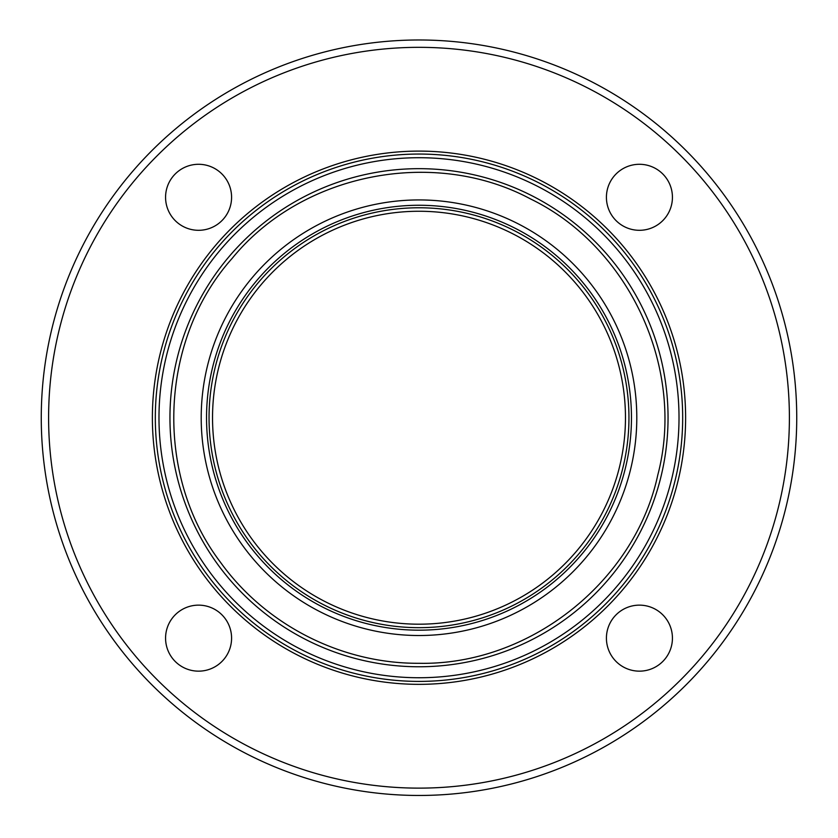 <?xml version="1.0" encoding="UTF-8"?>
<svg xmlns="http://www.w3.org/2000/svg" width="838" height="838" viewBox="0 0 838 838"><rect width="100%" height="100%" fill="white"/><g stroke="black" fill="none" stroke-linecap="round" stroke-linejoin="round"><path stroke-width="1.26" d="M198.575 230.303A33.007 33.007 0 0 1 165.568 197.297A33.007 33.007 0 0 1 198.575 164.29A33.007 33.007 0 0 1 231.581 197.297A33.007 33.007 0 0 1 198.575 230.303M606.419 197.297A33.007 33.007 0 0 1 639.425 164.29A33.007 33.007 0 0 1 672.432 197.297A33.007 33.007 0 0 1 639.425 230.303A33.007 33.007 0 0 1 606.419 197.297M639.425 605.141A33.007 33.007 0 0 1 672.432 638.147A33.007 33.007 0 0 1 639.425 671.154A33.007 33.007 0 0 1 606.419 638.147A33.007 33.007 0 0 1 639.425 605.141M231.581 638.147A33.007 33.007 0 0 1 198.575 671.154A33.007 33.007 0 0 1 165.568 638.147A33.007 33.007 0 0 1 198.575 605.141A33.007 33.007 0 0 1 231.581 638.147M419 681.409A263.687 263.687 0 0 0 647.355 285.884A263.687 263.687 0 0 0 190.645 285.884A263.687 263.687 0 0 0 419 681.409M419 677.743A260.021 260.021 0 0 1 193.819 287.717A260.021 260.021 0 0 1 644.181 287.717A260.021 260.021 0 0 1 419 677.743M419 795.461A377.739 377.739 0 0 0 746.134 228.858A377.739 377.739 0 0 0 91.866 228.858A377.739 377.739 0 0 0 419 795.461M419 788.129A370.406 370.406 0 0 0 739.776 232.524A370.406 370.406 0 0 0 98.224 232.524A370.406 370.406 0 0 0 419 788.129M419 624.195A206.473 206.473 0 0 0 597.808 314.491A206.473 206.473 0 0 0 240.192 314.491A206.473 206.473 0 0 0 419 624.195M419 666.765A249.043 249.043 0 0 0 634.68 293.195A249.043 249.043 0 0 0 203.32 293.195A249.043 249.043 0 0 0 419 666.765M419 684.342A266.62 266.62 0 0 0 649.9 284.417A266.62 266.62 0 0 0 188.1 284.417A266.62 266.62 0 0 0 419 684.342M419 635.518A217.796 217.796 0 0 0 607.613 308.824A217.796 217.796 0 0 0 230.387 308.824A217.796 217.796 0 0 0 419 635.518M419 630.176A212.454 212.454 0 0 0 602.993 311.495A212.454 212.454 0 0 0 235.007 311.495A212.454 212.454 0 0 0 419 630.176M419 627.672A209.95 209.95 0 0 0 600.825 312.752A209.95 209.95 0 0 0 237.175 312.752A209.95 209.95 0 0 0 419 627.672M419 663.287C528.83 665.582 634.68 582.19 657.778 475.052C685.84 369.097 629.38 246.739 530.485 198.92C433.675 147.017 301.491 173.257 232.273 258.24C159.168 339.903 153.92 474.559 220.331 562.068C265.384 624.959 341.632 663.811 419 663.287"/></g></svg>
